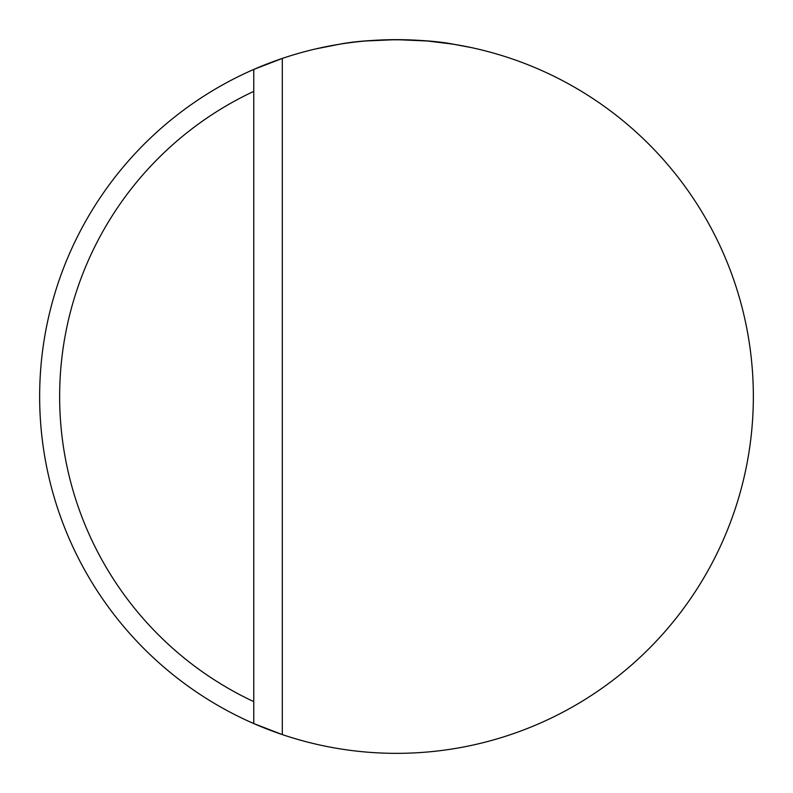 <?xml version="1.0" encoding="UTF-8"?>
<svg xmlns="http://www.w3.org/2000/svg" width="793" height="793" viewBox="0 0 793 793"><rect width="100%" height="100%" fill="white"/><g stroke="black" fill="none" stroke-linecap="round" stroke-linejoin="round"><path stroke-width="1.19" d="M39.65 396.5A356.85 356.85 0 0 1 253.76 69.437L282.308 58.414A356.85 356.85 0 0 1 753.35 396.5A356.85 356.85 0 0 1 282.308 734.586L253.76 723.563A356.85 356.85 0 0 1 39.65 396.5M471.458 47.61L453.814 44.279C424.086 38.302 368.884 38.302 339.156 44.289L315.396 48.988M365.989 40.958L395.945 39.65M396.629 39.65L427.635 41.008L453.358 44.21M453.586 44.249L471.339 47.59M253.76 701.627L253.76 91.373A336.866 336.866 0 0 0 253.76 701.627L253.76 723.563L253.76 701.627M253.76 91.373L253.76 69.437L253.76 91.373M253.76 723.563A356.85 356.85 0 0 0 282.308 734.586L282.308 58.414A356.85 356.85 0 0 0 253.76 69.437"/></g></svg>
